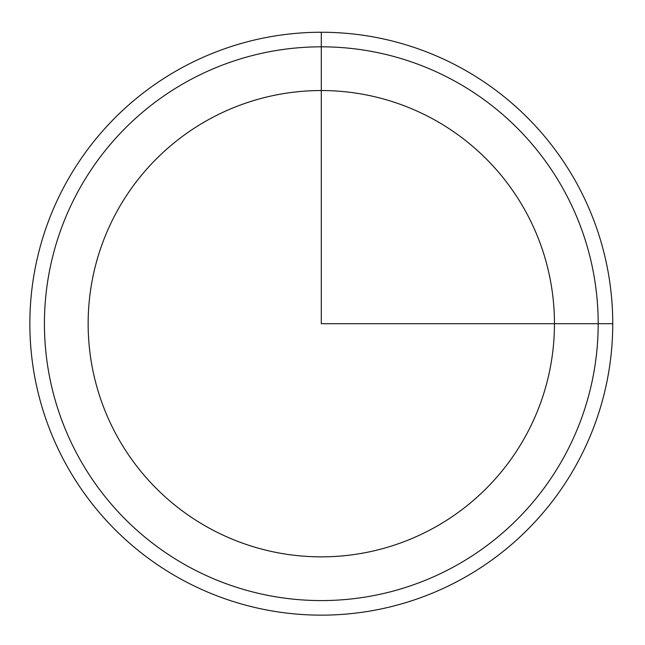<?xml version="1.0" encoding="UTF-8"?>
<svg xmlns="http://www.w3.org/2000/svg" width="645" height="645" viewBox="0 0 645 645"><rect width="100%" height="100%" fill="white"/><g stroke="black" fill="none" stroke-linecap="round" stroke-linejoin="round"><path stroke-width="0.97" d="M116.689 211.915A233.159 233.159 0 0 1 433.085 119.083A233.159 233.159 0 0 1 525.917 435.48A233.159 233.159 0 0 1 209.52 528.311A233.159 233.159 0 0 1 116.689 211.915M78.319 190.96A276.874 276.874 0 0 1 454.04 80.714A276.874 276.874 0 0 1 564.286 456.442A276.874 276.874 0 0 1 188.558 566.681A276.874 276.874 0 0 1 78.319 190.96M577.073 463.424A291.451 291.451 0 0 1 181.576 579.468A291.451 291.451 0 0 1 65.532 183.97A291.451 291.451 0 0 1 461.03 67.927A291.451 291.451 0 0 1 577.073 463.424M321.299 32.25L321.299 323.701L612.75 323.701"/></g></svg>

